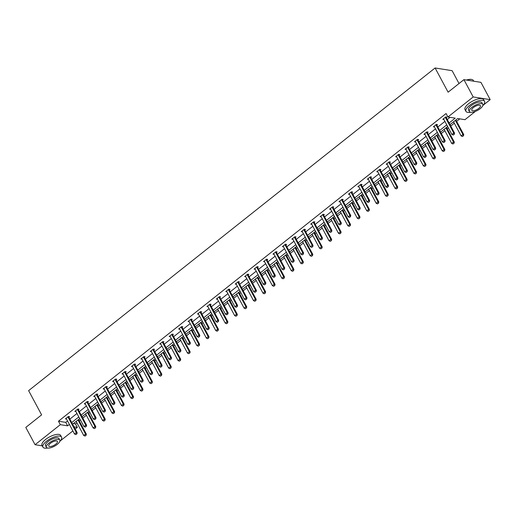 <?xml version="1.0" encoding="UTF-8"?>
<svg xmlns="http://www.w3.org/2000/svg" width="516" height="516" viewBox="0 0 516 516"><rect width="100%" height="100%" fill="white"/><g stroke="black" fill="none" stroke-linecap="round" stroke-linejoin="round"><path stroke-width="0.77" d="M459.014 83.534L452.119 70.679L435.111 67.977L28.625 390.638L41.615 414.858L25.8 427.409L35.075 444.715L60.327 424.668L67.615 425.829L69.383 424.423M435.111 67.977L448.101 92.196L463.916 79.645L480.925 82.347L490.2 99.646L483.24 105.167M475.391 111.404L464.948 119.686L457.666 118.532L449.997 124.62M73.369 423.578L75.478 423.913L76.91 422.772M79.251 420.914L80.444 419.966M82.792 418.108L86.346 415.283M88.688 413.426L89.881 412.478M92.222 410.62L95.776 407.795M98.124 405.937L99.317 404.989M101.658 403.125L105.212 400.306M107.56 398.442L108.747 397.501M111.095 395.637L114.649 392.818M116.997 390.954L118.183 390.012M120.531 388.148L124.085 385.329M126.426 383.465L127.62 382.524M129.968 380.66L133.521 377.841M135.863 375.977L137.056 375.035M139.397 373.171L142.951 370.353M145.299 368.488L146.486 367.547M148.834 365.683L152.388 362.864M154.736 361L155.922 360.052M158.27 358.194L161.824 355.369M164.165 353.512L165.359 352.563M167.706 350.706L171.26 347.881M173.602 346.023L174.795 345.075M177.136 343.217L180.69 340.392M183.038 338.535L184.231 337.587M186.573 335.723L190.127 332.904M192.474 331.04L193.661 330.098M196.009 328.234L199.563 325.415M201.911 323.551L203.098 322.61M205.445 320.746L208.999 317.927M211.341 316.063L212.534 315.121M214.875 313.257L218.429 310.439M220.777 308.574L221.97 307.633M224.312 305.769L227.866 302.95M230.213 301.086L231.4 300.138M233.748 298.28L237.302 295.455M239.65 293.598L240.837 292.649M243.184 290.792L246.738 287.967M249.08 286.109L250.273 285.161M252.621 283.303L256.175 280.478M258.516 278.621L259.709 277.673M262.051 275.808L265.605 272.99M267.952 271.126L269.139 270.184M271.487 268.32L275.041 265.501M277.389 263.637L278.575 262.696M280.923 260.832L284.477 258.013M286.819 256.149L288.012 255.207M290.36 253.343L293.914 250.524M296.255 248.66L297.448 247.719M299.79 245.855L303.344 243.036M305.691 241.172L306.885 240.23M309.226 238.366L312.78 235.548M315.128 233.684L316.314 232.735M318.662 230.878L322.216 228.053M324.564 226.195L325.751 225.247M328.099 223.389L331.653 220.564M333.994 218.707L335.187 217.758M337.529 215.901L341.082 213.076M343.43 211.218L344.623 210.27M346.965 208.406L350.519 205.587M352.867 203.723L354.053 202.782M356.401 200.918L359.955 198.099M362.303 196.235L363.49 195.293M365.838 193.429L369.392 190.61M371.733 188.746L372.926 187.805M375.274 185.941L378.828 183.122M381.169 181.258L382.362 180.316M384.704 178.452L388.258 175.634M390.606 173.769L391.792 172.821M394.14 170.964L397.694 168.139M400.042 166.281L401.229 165.333M403.577 163.475L407.13 160.65M409.472 158.793L410.665 157.844M413.013 155.987L416.567 153.162M418.908 151.304L420.101 150.356M422.443 148.492L425.997 145.673M428.345 143.809L429.538 142.868M431.879 141.003L435.433 138.185M437.781 136.321L438.968 135.379M441.315 133.515L444.869 130.696M447.217 128.832L448.404 127.891M450.752 126.027L454.306 123.208M456.647 121.344L459.769 118.867M75.478 423.913L77.336 427.371L75.213 429.054M72.866 430.918L60.243 440.935M52.393 447.166L51.845 447.378M42.254 445.856L35.075 444.715M463.916 79.645L473.191 96.944L490.2 99.646M78.342 409.704L79.013 409.175L77.864 408.995L74.839 411.394L75.942 411.568M97.214 394.727L97.879 394.198L96.731 394.018L93.706 396.417L94.809 396.591M116.081 379.75L116.751 379.221L115.603 379.034L112.578 381.434L113.681 381.614M134.953 364.773L135.618 364.238L134.47 364.057L131.445 366.457L132.548 366.631M153.82 349.79L154.49 349.261L153.342 349.08L150.317 351.48L151.42 351.654M172.692 334.813L173.357 334.284L172.209 334.104L169.184 336.503L170.293 336.677M191.559 319.836L192.229 319.307L191.081 319.12L188.056 321.526L189.159 321.7M210.431 304.859L211.102 304.324L209.948 304.143L206.929 306.543L208.032 306.717M229.304 289.876L229.968 289.347L228.82 289.166L225.795 291.566L226.898 291.74M248.17 274.899L248.841 274.37L247.686 274.19L244.668 276.589L245.771 276.763M267.043 259.922L267.707 259.393L266.559 259.206L263.534 261.612L264.637 261.786M285.909 244.945L286.58 244.41L285.432 244.229L282.407 246.629L283.51 246.809M304.782 229.962L305.446 229.433L304.298 229.252L301.273 231.652L302.376 231.826M323.648 214.985L324.319 214.456L323.171 214.275L320.146 216.675L321.249 216.849M342.521 200.008L343.185 199.479L342.037 199.292L339.012 201.698L340.115 201.872M361.387 185.031L362.058 184.502L360.91 184.315L357.885 186.715L358.988 186.895M380.26 170.048L380.924 169.519L379.776 169.338L376.751 171.738L377.854 171.912M399.126 155.071L399.797 154.542L398.649 154.361L395.624 156.761L396.727 156.935M417.999 140.094L418.663 139.565L417.515 139.385L414.49 141.784L415.599 141.958M436.865 125.117L437.536 124.588L436.388 124.401L433.363 126.801L434.466 126.981M449.12 122.995L455.228 118.145L447.946 116.99L446.088 113.526L58.469 421.211L65.758 422.365L67.525 420.959M69.873 419.102L76.961 413.471M79.309 411.613L86.398 405.982M88.739 404.125L95.834 398.494M98.175 396.63L105.264 391.005M107.612 389.141L114.7 383.517M117.048 381.653L124.137 376.029M126.484 374.165L133.573 368.54M135.914 366.676L143.003 361.045M145.351 359.188L152.439 353.557M154.787 351.699L161.876 346.068M164.223 344.211L171.312 338.58M173.653 336.716L180.748 331.091M183.09 329.227L190.178 323.603M192.526 321.739L199.615 316.115M201.962 314.25L209.051 308.626M211.392 306.762L218.487 301.138M220.829 299.274L227.917 293.643M230.265 291.785L237.354 286.154M239.701 284.297L246.79 278.666M249.138 276.808L256.226 271.177M258.568 269.313L265.656 263.689M268.004 261.825L275.093 256.2M277.44 254.336L284.529 248.712M286.877 246.848L293.965 241.224M296.307 239.36L303.402 233.729M305.743 231.871L312.831 226.24M315.179 224.383L322.268 218.752M324.616 216.894L331.704 211.263M334.052 209.399L341.14 203.775M343.482 201.911L350.57 196.286M352.918 194.422L360.007 188.798M362.355 186.934L369.443 181.31M371.791 179.445L378.879 173.821M381.221 171.957L388.316 166.326M390.657 164.469L397.746 158.838M400.094 156.98L407.182 151.349M409.53 149.492L416.618 143.861M418.96 141.997L426.055 136.372M428.396 134.508L435.485 128.884M437.832 127.02L444.921 121.395M447.269 119.531L450.049 117.326M446.301 117.629L446.972 117.093L445.824 116.913L442.799 119.312L443.902 119.493M427.435 132.606L428.099 132.077L426.951 131.89L423.926 134.295L425.029 134.47M408.562 147.582L409.233 147.054L408.085 146.873L405.06 149.272L406.163 149.446M389.696 162.559L390.36 162.03L389.212 161.85L386.187 164.249L387.29 164.423M370.823 177.543L371.494 177.007L370.34 176.827L367.321 179.226L368.424 179.4M351.957 192.52L352.622 191.991L351.473 191.804L348.448 194.21L349.551 194.384M333.084 207.496L333.755 206.968L332.601 206.787L329.582 209.186L330.685 209.361M314.212 222.473L314.883 221.945L313.734 221.764L310.709 224.163L311.812 224.337M295.346 237.457L296.01 236.921L294.862 236.741L291.837 239.14L292.946 239.314M276.473 252.434L277.144 251.905L275.995 251.718L272.97 254.117L274.073 254.298M257.607 267.411L258.271 266.882L257.123 266.701L254.098 269.1L255.201 269.275M238.734 282.387L239.405 281.859L238.257 281.678L235.232 284.077L236.334 284.252M219.868 297.364L220.532 296.835L219.384 296.655L216.359 299.054L217.462 299.228M200.995 312.348L201.666 311.819L200.518 311.632L197.493 314.031L198.595 314.212M182.129 327.325L182.793 326.796L181.645 326.609L178.62 329.014L179.723 329.189M163.256 342.302L163.927 341.773L162.779 341.592L159.754 343.991L160.857 344.166M144.39 357.278L145.054 356.75L143.906 356.569L140.881 358.968L141.984 359.142M125.517 372.262L126.188 371.726L125.033 371.546L122.015 373.945L123.118 374.126M106.651 387.239L107.315 386.71L106.167 386.523L103.142 388.929L104.245 389.103M87.778 402.216L88.442 401.687L87.294 401.506L84.276 403.905L85.379 404.08M68.905 417.192L69.576 416.664L68.428 416.483L65.403 418.882L66.506 419.057M58.469 421.211L60.327 424.668M447.946 116.99L473.191 96.944M74.027 426.848L77.336 427.371M447.649 126.484L440.561 132.109M438.213 133.973L431.124 139.597M428.783 141.461L421.688 147.086M419.347 148.95L412.258 154.574M409.91 156.438L402.822 162.063M400.474 163.927L393.385 169.558M391.038 171.415L383.949 177.046M381.608 178.904L374.519 184.535M372.171 186.392L365.083 192.023M362.735 193.887L355.647 199.511M353.299 201.375L346.21 207M343.869 208.864L336.774 214.488M334.433 216.352L327.344 221.977M324.996 223.841L317.908 229.472M315.56 231.329L308.471 236.96M306.13 238.818L299.035 244.449M296.694 246.306L289.605 251.937M287.257 253.801L280.169 259.425M277.821 261.29L270.732 266.914M268.385 268.778L261.296 274.402M258.955 276.266L251.866 281.891M249.518 283.755L242.43 289.379M240.082 291.243L232.993 296.874M230.646 298.732L223.557 304.363M221.216 306.22L214.121 311.851M211.779 313.709L204.691 319.34M202.343 321.204L195.254 326.828M192.907 328.692L185.818 334.316M183.477 336.18L176.382 341.805M174.04 343.669L166.952 349.293M164.604 351.157L157.515 356.788M155.168 358.646L148.079 364.277M145.731 366.134L138.643 371.765M136.301 373.623L129.213 379.254M126.865 381.118L119.776 386.742M117.429 388.606L110.34 394.23M107.992 396.095L100.904 401.719M98.562 403.583L91.467 409.207M89.126 411.071L82.038 416.696M79.69 418.56L72.601 424.191M71.73 422.559L78.819 416.934M81.16 415.07L88.255 409.446M90.597 407.582L97.685 401.958M100.033 400.094L107.122 394.463M109.469 392.605L116.558 386.974M118.899 385.117L125.994 379.486M128.336 377.628L135.424 371.997M137.772 370.133L144.861 364.509M147.208 362.645L154.297 357.02M156.645 355.156L163.733 349.532M166.075 347.668L173.163 342.043M175.511 340.179L182.6 334.549M184.947 332.691L192.036 327.06M194.384 325.203L201.472 319.572M203.814 317.714L210.909 312.083M213.25 310.219L220.338 304.595M222.686 302.731L229.775 297.106M232.123 295.242L239.211 289.618M241.553 287.754L248.648 282.129M250.989 280.265L258.077 274.641M260.425 272.777L267.514 267.146M269.862 265.288L276.95 259.658M279.298 257.8L286.386 252.169M288.728 250.312L295.816 244.681M298.164 242.817L305.253 237.192M307.601 235.328L314.689 229.704M317.037 227.84L324.125 222.215M326.467 220.351L333.562 214.727M335.903 212.863L342.992 207.232M345.339 205.374L352.428 199.744M354.776 197.886L361.864 192.255M364.206 190.398L371.301 184.767M373.642 182.903L380.731 177.278M383.078 175.414L390.167 169.79M392.515 167.926L399.603 162.301M401.951 160.437L409.04 154.813M411.381 152.949L418.47 147.324M420.817 145.46L427.906 139.83M430.254 137.972L437.342 132.341M439.69 130.484L446.779 124.853M65.758 422.365L67.615 425.829M453.203 135.037L454.248 134.341L453.203 135.037L451.919 134.444L443.754 119.222A0.845 0.703 -81 0 0 443.618 119.035L443.405 118.835M445.418 117.235L445.489 117.545A0.845 0.703 -81 0 0 445.572 117.777L453.732 133.005L454.564 133.134L454.248 134.341M446.166 116.971L446.314 117.68A0.845 0.703 -81 0 0 446.398 117.912L454.564 133.134M451.919 134.444L453.732 133.005L454.106 134.321M453.551 121.802L461.111 135.901L462.929 134.463L455.364 120.357M463.303 135.779L462.394 136.501L463.439 135.798L462.929 134.463L463.755 134.599L455.892 119.938M461.111 135.901L462.394 136.501M463.439 135.798L463.755 134.599M466.464 80.051A10.314 3.818 -28.2 0 1 471.547 79.451A10.314 3.818 -28.2 0 1 471.695 79.49M473.746 81.206L473.359 80.477A10.565 3.915 151.8 0 0 471.843 79.516A10.565 3.915 151.8 0 0 466.748 80.096M482.776 105.683A10.565 3.915 151.8 0 0 484.563 101.381A10.565 3.915 151.8 0 0 469.502 105.457A10.565 3.915 151.8 0 0 465.935 111.366A10.565 3.915 151.8 0 0 470.508 112.256M484.563 101.381L483.634 99.646A10.565 3.915 151.8 0 0 468.58 103.729A10.565 3.915 151.8 0 0 465.006 109.637L465.935 111.366M469.399 111.559L468.547 109.966A7.611 2.819 -28.2 0 1 471.114 105.716A7.611 2.819 -28.2 0 1 481.957 102.774L482.808 104.367A7.611 2.819 151.8 0 0 471.966 107.309A7.611 2.819 151.8 0 0 469.399 111.559A7.611 2.819 151.8 0 0 480.241 108.624A7.611 2.819 151.8 0 0 482.808 104.367M473.436 107.541A4.902 1.819 151.8 0 0 471.785 110.282A4.902 1.819 151.8 0 0 478.771 108.386A4.902 1.819 151.8 0 0 480.422 105.645A4.902 1.819 151.8 0 0 473.436 107.541M59.779 441.451A10.565 3.915 151.8 0 0 61.565 437.142A10.565 3.915 151.8 0 0 46.511 441.225A10.565 3.915 151.8 0 0 42.938 447.133A10.565 3.915 151.8 0 0 47.511 448.023M61.565 437.142L60.636 435.414A10.565 3.915 151.8 0 0 45.582 439.497A10.565 3.915 151.8 0 0 42.015 445.405L42.938 447.133M46.401 447.327L45.55 445.734A7.611 2.819 -28.2 0 1 48.117 441.483A7.611 2.819 -28.2 0 1 58.959 438.542L59.811 440.135A7.611 2.819 151.8 0 0 48.968 443.076A7.611 2.819 151.8 0 0 46.401 447.327A7.611 2.819 151.8 0 0 57.244 444.386A7.611 2.819 151.8 0 0 59.811 440.135M50.439 443.308A4.902 1.819 151.8 0 0 48.788 446.05A4.902 1.819 151.8 0 0 55.773 444.153A4.902 1.819 151.8 0 0 57.431 441.412A4.902 1.819 151.8 0 0 50.439 443.308M443.766 142.526L444.811 141.829L443.766 142.526L442.483 141.932L434.324 126.71A0.845 0.703 -81 0 0 434.182 126.523L433.969 126.323M435.988 124.724L436.052 125.033A0.845 0.703 -81 0 0 436.136 125.265L444.302 140.494L445.127 140.623L444.811 141.829M436.73 124.459L436.878 125.169A0.845 0.703 -81 0 0 436.962 125.401L445.127 140.623M442.483 141.932L444.302 140.494L444.676 141.81M434.33 150.021L435.375 149.317L434.33 150.021L433.053 149.421L424.887 134.199A0.845 0.703 -81 0 0 424.745 134.012L424.539 133.812M426.551 132.212L426.616 132.528A0.845 0.703 -81 0 0 426.7 132.76L434.865 147.982L435.691 148.111L435.375 149.317M427.293 131.948L427.442 132.657A0.845 0.703 -81 0 0 427.525 132.889L435.691 148.111M433.053 149.421L434.865 147.982L435.24 149.298M444.115 129.29L451.681 143.396L453.493 141.952L445.927 127.845M453.867 143.267L452.958 143.99L454.003 143.287L453.493 141.952L454.319 142.087L446.463 127.426M451.681 143.396L452.958 143.99M454.003 143.287L454.319 142.087M434.678 136.779L442.244 150.885L444.057 149.44L436.491 135.334M444.431 150.756L443.521 151.478L444.566 150.782L444.057 149.44L444.882 149.576L437.026 134.915M442.244 150.885L443.521 151.478M444.566 150.782L444.882 149.576M424.894 157.509L425.939 156.806L424.894 157.509L423.617 156.916L415.451 141.687A0.845 0.703 -81 0 0 415.309 141.5L415.103 141.3M417.115 139.701L417.18 140.017A0.845 0.703 -81 0 0 417.263 140.249L425.429 155.471L426.255 155.606L425.939 156.806M417.857 139.436L418.012 140.146A0.845 0.703 -81 0 0 418.095 140.378L426.255 155.606M423.617 156.916L425.429 155.471L425.803 156.787M425.242 144.267L432.808 158.373L434.62 156.935L427.061 142.829M434.994 158.244L434.091 158.967L435.136 158.27L434.62 156.935L435.452 157.064L427.59 142.403M432.808 158.373L434.091 158.967M435.136 158.27L435.452 157.064M415.464 164.997L416.509 164.301L415.464 164.997L414.18 164.404L406.015 149.176A0.845 0.703 -81 0 0 405.873 148.989L405.666 148.789M407.679 147.189L407.75 147.505A0.845 0.703 -81 0 0 407.833 147.737L415.993 162.959L416.825 163.095L416.509 164.301M408.427 146.925L408.575 147.634A0.845 0.703 -81 0 0 408.659 147.866L416.825 163.095M414.18 164.404L415.993 162.959L416.367 164.275M415.812 151.756L423.372 165.862L425.19 164.423L417.625 150.317M425.558 165.733L424.655 166.455L425.7 165.759L425.19 164.423L426.016 164.552L418.154 149.892M423.372 165.862L424.655 166.455M425.7 165.759L426.016 164.552M406.028 172.486L407.072 171.789L406.028 172.486L404.744 171.893L396.585 156.664A0.845 0.703 -81 0 0 396.443 156.477L396.23 156.277M398.249 154.677L398.313 154.994A0.845 0.703 -81 0 0 398.397 155.226L406.563 170.448L407.388 170.583L407.072 171.789M398.991 154.413L399.139 155.123A0.845 0.703 -81 0 0 399.223 155.355L407.388 170.583M404.744 171.893L406.563 170.448L406.93 171.764M406.376 159.244L413.935 173.35L415.754 171.912L408.188 157.806M416.128 173.228L415.219 173.944L416.264 173.247L415.754 171.912L416.58 172.041L408.717 157.38M413.935 173.35L415.219 173.944M416.264 173.247L416.58 172.041M396.591 179.974L397.636 179.278L396.591 179.974L395.308 179.381L387.148 164.153A0.845 0.703 -81 0 0 387.006 163.965L386.794 163.766M388.812 162.166L388.877 162.482A0.845 0.703 -81 0 0 388.961 162.714L397.127 177.943L397.952 178.072L397.636 179.278M389.554 161.901L389.703 162.611A0.845 0.703 -81 0 0 389.786 162.843L397.952 178.072M395.308 179.381L397.127 177.943L397.501 179.252M396.939 166.733L404.505 180.839L406.318 179.4L398.752 165.294M406.692 180.716L405.782 181.432L406.827 180.735L406.318 179.4L407.143 179.529L399.287 164.875M404.505 180.839L405.782 181.432M406.827 180.735L407.143 179.529M387.155 187.463L388.2 186.766L387.155 187.463L385.878 186.869L377.712 171.641A0.845 0.703 -81 0 0 377.57 171.454L377.364 171.254M379.376 169.654L379.441 169.97A0.845 0.703 -81 0 0 379.524 170.203L387.69 185.431L388.516 185.56L388.2 186.766M380.118 169.39L380.273 170.106A0.845 0.703 -81 0 0 380.357 170.338L388.516 185.56M385.878 186.869L387.69 185.431L388.064 186.74M387.503 174.221L395.069 188.327L396.881 186.889L389.322 172.783M397.255 188.205L396.346 188.921L397.397 188.224L396.881 186.889L397.713 187.018L389.851 172.363M395.069 188.327L396.346 188.921M397.397 188.224L397.713 187.018M377.725 194.951L378.77 194.255L377.725 194.951L376.441 194.358L368.276 179.136A0.845 0.703 -81 0 0 368.134 178.949L367.927 178.742M369.94 177.149L370.011 177.459A0.845 0.703 -81 0 0 370.095 177.691L378.254 192.92L379.086 193.049L378.77 194.255M370.682 176.885L370.836 177.594A0.845 0.703 -81 0 0 370.92 177.827L379.086 193.049M376.441 194.358L378.254 192.92L378.628 194.235M378.073 181.709L385.633 195.816L387.445 194.377L379.886 180.271M387.819 195.693L386.916 196.415L387.961 195.712L387.445 194.377L388.277 194.506L380.415 179.852M385.633 195.816L386.916 196.415M387.961 195.712L388.277 194.506M368.289 202.44L369.333 201.743L368.289 202.44L367.005 201.846L358.839 186.624A0.845 0.703 -81 0 0 358.704 186.437L358.491 186.237M360.503 184.638L360.574 184.947A0.845 0.703 -81 0 0 360.658 185.18L368.817 200.408L369.65 200.537L369.333 201.743M361.252 184.373L361.4 185.083A0.845 0.703 -81 0 0 361.484 185.315L369.65 200.537M367.005 201.846L368.817 200.408L369.192 201.724M358.852 209.928L359.897 209.232L358.852 209.928L357.569 209.335L349.409 194.113A0.845 0.703 -81 0 0 349.267 193.926L349.055 193.726M351.073 192.126L351.138 192.442A0.845 0.703 -81 0 0 351.222 192.674L359.388 207.896L360.213 208.025L359.897 209.232M351.815 191.862L351.964 192.571A0.845 0.703 -81 0 0 352.047 192.803L360.213 208.025M357.569 209.335L359.388 207.896L359.762 209.212M349.416 217.423L350.461 216.72L349.416 217.423L348.139 216.823L339.973 201.601A0.845 0.703 -81 0 0 339.831 201.414L339.625 201.214M341.637 199.615L341.702 199.931A0.845 0.703 -81 0 0 341.786 200.163L349.951 215.385L350.777 215.52L350.461 216.72M342.379 199.35L342.527 200.06A0.845 0.703 -81 0 0 342.618 200.292L350.777 215.52M348.139 216.823L349.951 215.385L350.325 216.701M339.98 224.911L341.024 224.208L339.98 224.911L338.702 224.318L330.537 209.09A0.845 0.703 -81 0 0 330.395 208.903L330.188 208.703M332.201 207.103L332.265 207.419A0.845 0.703 -81 0 0 332.349 207.651L340.515 222.873L341.34 223.009L341.024 224.208M332.943 206.839L333.097 207.548A0.845 0.703 -81 0 0 333.181 207.78L341.34 223.009M338.702 224.318L340.515 222.873L340.889 224.189M330.55 232.4L331.595 231.703L330.55 232.4L329.266 231.807L321.1 216.578A0.845 0.703 -81 0 0 320.965 216.391L320.752 216.191M322.764 214.591L322.835 214.908A0.845 0.703 -81 0 0 322.919 215.14L331.078 230.362L331.911 230.497L331.595 231.703M323.513 214.327L323.661 215.037A0.845 0.703 -81 0 0 323.745 215.269L331.911 230.497M329.266 231.807L331.078 230.362L331.453 231.678M321.113 239.888L322.158 239.192L321.113 239.888L319.83 239.295L311.67 224.067A0.845 0.703 -81 0 0 311.529 223.88L311.316 223.68M313.335 222.08L313.399 222.396A0.845 0.703 -81 0 0 313.483 222.628L321.649 237.857L322.474 237.986L322.158 239.192M314.076 221.815L314.225 222.525A0.845 0.703 -81 0 0 314.309 222.757L322.474 237.986M319.83 239.295L321.649 237.857L322.023 239.166M311.677 247.377L312.722 246.68L311.677 247.377L310.4 246.783L302.234 231.555A0.845 0.703 -81 0 0 302.092 231.368L301.886 231.168M303.898 229.568L303.963 229.884A0.845 0.703 -81 0 0 304.047 230.117L312.212 245.345L313.038 245.474L312.722 246.68M304.64 229.304L304.788 230.013A0.845 0.703 -81 0 0 304.872 230.252L313.038 245.474M310.4 246.783L312.212 245.345L312.586 246.654M302.241 254.865L303.285 254.169L302.241 254.865L300.963 254.272L292.798 239.05A0.845 0.703 -81 0 0 292.656 238.863L292.449 238.656M294.462 237.057L294.526 237.373A0.845 0.703 -81 0 0 294.61 237.605L302.776 252.834L303.601 252.963L303.285 254.169M295.204 236.792L295.358 237.508A0.845 0.703 -81 0 0 295.442 237.741L303.601 252.963M300.963 254.272L302.776 252.834L303.15 254.149M292.811 262.354L293.856 261.657L292.811 262.354L291.527 261.76L283.361 246.538A0.845 0.703 -81 0 0 283.22 246.351L283.013 246.151M285.025 244.552L285.096 244.861A0.845 0.703 -81 0 0 285.18 245.094L293.34 260.322L294.172 260.451L293.856 261.657M285.774 244.287L285.922 244.997A0.845 0.703 -81 0 0 286.006 245.229L294.172 260.451M291.527 261.76L293.34 260.322L293.714 261.638M283.374 269.842L284.419 269.146L283.374 269.842L282.091 269.249L273.932 254.027A0.845 0.703 -81 0 0 273.79 253.84L273.577 253.64M275.596 252.04L275.66 252.35A0.845 0.703 -81 0 0 275.744 252.582L283.91 267.81L284.735 267.939L284.419 269.146M276.337 251.776L276.486 252.485A0.845 0.703 -81 0 0 276.57 252.717L284.735 267.939M282.091 269.249L283.91 267.81L284.277 269.126M368.637 189.204L376.196 203.31L378.015 201.866L370.449 187.76M378.389 203.181L377.48 203.904L378.525 203.201L378.015 201.866L378.841 202.001L370.978 187.34M376.196 203.31L377.48 203.904M378.525 203.201L378.841 202.001M359.2 196.693L366.766 210.799L368.579 209.354L361.013 195.248M368.953 210.67L368.043 211.392L369.088 210.696L368.579 209.354L369.404 209.49L361.548 194.829M366.766 210.799L368.043 211.392M369.088 210.696L369.404 209.49M349.764 204.181L357.33 218.287L359.142 216.843L351.583 202.743M359.517 218.158L358.607 218.881L359.652 218.184L359.142 216.843L359.968 216.978L352.112 202.317M357.33 218.287L358.607 218.881M359.652 218.184L359.968 216.978M340.328 211.67L347.894 225.776L349.706 224.337L342.147 210.231M350.08 225.647L349.177 226.369L350.222 225.673L349.706 224.337L350.538 224.466L342.676 209.806M347.894 225.776L349.177 226.369M350.222 225.673L350.538 224.466M330.898 219.158L338.457 233.264L340.276 231.826L332.71 217.72M340.65 233.135L339.741 233.858L340.786 233.161L340.276 231.826L341.102 231.955L333.239 217.294M338.457 233.264L339.741 233.858M340.786 233.161L341.102 231.955M321.462 226.647L329.027 240.753L330.84 239.314L323.274 225.208M331.214 240.63L330.305 241.346L331.349 240.65L330.84 239.314L331.665 239.443L323.809 224.789M329.027 240.753L330.305 241.346M331.349 240.65L331.665 239.443M312.025 234.135L319.591 248.241L321.404 246.803L313.838 232.697M321.778 248.119L320.868 248.835L321.913 248.138L321.404 246.803L322.229 246.932L314.373 232.277M319.591 248.241L320.868 248.835M321.913 248.138L322.229 246.932M302.589 241.623L310.155 255.73L311.967 254.291L304.408 240.185M312.341 255.607L311.438 256.323L312.483 255.626L311.967 254.291L312.799 254.42L304.937 239.766M310.155 255.73L311.438 256.323M312.483 255.626L312.799 254.42M293.159 249.118L300.718 263.218L302.537 261.78L294.971 247.674M302.905 263.096L302.002 263.818L303.047 263.115L302.537 261.78L303.363 261.915L295.5 247.254M300.718 263.218L302.002 263.818M303.047 263.115L303.363 261.915M283.723 256.607L291.282 270.713L293.101 269.268L285.535 255.162M293.475 270.584L292.566 271.306L293.61 270.603L293.101 269.268L293.926 269.404L286.064 254.743M291.282 270.713L292.566 271.306M293.61 270.603L293.926 269.404M273.938 277.337L274.983 276.634L273.938 277.337L272.654 276.737L264.495 261.515A0.845 0.703 -81 0 0 264.353 261.328L264.14 261.128M266.159 259.529L266.224 259.845A0.845 0.703 -81 0 0 266.308 260.077L274.473 275.299L275.299 275.428L274.983 276.634M266.901 259.264L267.049 259.974A0.845 0.703 -81 0 0 267.133 260.206L275.299 275.428M272.654 276.737L274.473 275.299L274.847 276.615M274.286 264.095L281.852 278.201L283.665 276.757L276.099 262.65M284.039 278.072L283.129 278.795L284.174 278.098L283.665 276.757L284.49 276.892L276.634 262.231M281.852 278.201L283.129 278.795M284.174 278.098L284.49 276.892M264.502 284.826L265.546 284.123L264.502 284.826L263.225 284.232L255.059 269.004A0.845 0.703 -81 0 0 254.917 268.817L254.71 268.617M256.723 267.017L256.787 267.333A0.845 0.703 -81 0 0 256.871 267.565L265.037 282.787L265.863 282.923L265.546 284.123M257.465 266.753L257.619 267.462A0.845 0.703 -81 0 0 257.703 267.694L265.863 282.923M263.225 284.232L265.037 282.787L265.411 284.103M264.85 271.584L272.416 285.69L274.228 284.252L266.669 270.145M274.602 285.561L273.693 286.283L274.744 285.587L274.228 284.252L275.054 284.38L267.198 269.72M272.416 285.69L273.693 286.283M274.744 285.587L275.054 284.38M255.065 292.314L256.117 291.617L255.065 292.314L253.788 291.721L245.622 276.492A0.845 0.703 -81 0 0 245.481 276.305L245.274 276.105M247.287 274.506L247.358 274.822A0.845 0.703 -81 0 0 247.441 275.054L255.601 290.276L256.426 290.411L256.117 291.617M248.028 274.241L248.183 274.951A0.845 0.703 -81 0 0 248.267 275.183L256.426 290.411M253.788 291.721L255.601 290.276L255.975 291.592M255.42 279.072L262.979 293.178L264.792 291.74L257.232 277.634M265.166 293.049L264.263 293.772L265.308 293.075L264.792 291.74L265.624 291.869L257.761 277.208M262.979 293.178L264.263 293.772M265.308 293.075L265.624 291.869M245.635 299.802L246.68 299.106L245.635 299.802L244.352 299.209L236.186 283.981A0.845 0.703 -81 0 0 236.051 283.794L235.838 283.594M237.85 281.994L237.921 282.31A0.845 0.703 -81 0 0 238.005 282.542L246.164 297.764L246.996 297.9L246.68 299.106M238.598 281.73L238.747 282.439A0.845 0.703 -81 0 0 238.831 282.671L246.996 297.9M244.352 299.209L246.164 297.764L246.538 299.08M245.984 286.561L253.543 300.667L255.362 299.228L247.796 285.122M255.736 300.544L254.827 301.26L255.871 300.564L255.362 299.228L256.188 299.357L248.325 284.697M253.543 300.667L254.827 301.26M255.871 300.564L256.188 299.357M236.199 307.291L237.244 306.594L236.199 307.291L234.915 306.697L226.756 291.469A0.845 0.703 -81 0 0 226.614 291.282L226.401 291.082M228.42 289.482L228.485 289.798A0.845 0.703 -81 0 0 228.569 290.031L236.734 305.259L237.56 305.388L237.244 306.594M229.162 289.218L229.31 289.928A0.845 0.703 -81 0 0 229.394 290.16L237.56 305.388M234.915 306.697L236.734 305.259L237.108 306.569M236.547 294.049L244.113 308.155L245.926 306.717L238.36 292.611M246.3 308.033L245.39 308.749L246.435 308.052L245.926 306.717L246.751 306.846L238.895 292.191M244.113 308.155L245.39 308.749M246.435 308.052L246.751 306.846M226.763 314.779L227.808 314.083L226.763 314.779L225.486 314.186L217.32 298.957A0.845 0.703 -81 0 0 217.178 298.77L216.972 298.57M218.984 296.971L219.048 297.287A0.845 0.703 -81 0 0 219.132 297.519L227.298 312.748L228.124 312.877L227.808 314.083M219.726 296.706L219.874 297.422A0.845 0.703 -81 0 0 219.958 297.655L228.124 312.877M225.486 314.186L227.298 312.748L227.672 314.057M227.111 301.538L234.677 315.644L236.489 314.205L228.93 300.099M236.863 315.521L235.954 316.237L236.999 315.54L236.489 314.205L237.315 314.334L229.459 299.68M234.677 315.644L235.954 316.237M236.999 315.54L237.315 314.334M217.326 322.268L218.371 321.571L217.326 322.268L216.049 321.674L207.884 306.452A0.845 0.703 -81 0 0 207.742 306.265L207.535 306.059M209.548 304.466L209.612 304.775A0.845 0.703 -81 0 0 209.696 305.008L217.862 320.236L218.687 320.365L218.371 321.571M210.289 304.201L210.444 304.911A0.845 0.703 -81 0 0 210.528 305.143L218.687 320.365M216.049 321.674L217.862 320.236L218.236 321.552M217.675 309.026L225.24 323.132L227.053 321.694L219.494 307.588M227.427 323.01L226.524 323.732L227.569 323.029L227.053 321.694L227.885 321.823L220.022 307.168M225.24 323.132L226.524 323.732M227.569 323.029L227.885 321.823M207.896 329.756L208.941 329.06L207.896 329.756L206.613 329.163L198.447 313.941A0.845 0.703 -81 0 0 198.312 313.754L198.099 313.554M200.111 311.954L200.182 312.264A0.845 0.703 -81 0 0 200.266 312.496L208.425 327.725L209.257 327.853L208.941 329.06M200.859 311.69L201.008 312.399A0.845 0.703 -81 0 0 201.092 312.632L209.257 327.853M206.613 329.163L208.425 327.725L208.799 329.04M198.46 337.245L199.505 336.548L198.46 337.245L197.177 336.651L189.017 321.429A0.845 0.703 -81 0 0 188.875 321.242L188.662 321.042M190.681 319.443L190.746 319.759A0.845 0.703 -81 0 0 190.83 319.991L198.995 335.213L199.821 335.342L199.505 336.548M191.423 319.178L191.571 319.888A0.845 0.703 -81 0 0 191.655 320.12L199.821 335.342M197.177 336.651L198.995 335.213L199.37 336.529M189.024 344.74L190.069 344.037L189.024 344.74L187.747 344.14L179.581 328.918A0.845 0.703 -81 0 0 179.439 328.731L179.226 328.531M181.245 326.931L181.31 327.247A0.845 0.703 -81 0 0 181.393 327.479L189.559 342.701L190.385 342.837L190.069 344.037M181.987 326.667L182.135 327.376A0.845 0.703 -81 0 0 182.219 327.608L190.385 342.837M187.747 344.14L189.559 342.701L189.933 344.017M179.587 352.228L180.632 351.525L179.587 352.228L178.31 351.635L170.145 336.406A0.845 0.703 -81 0 0 170.003 336.219L169.796 336.019M171.809 334.42L171.873 334.736A0.845 0.703 -81 0 0 171.957 334.968L180.123 350.19L180.948 350.325L180.632 351.525M172.55 334.155L172.705 334.865A0.845 0.703 -81 0 0 172.789 335.097L180.948 350.325M178.31 351.635L180.123 350.19L180.497 351.506M170.157 359.717L171.202 359.02L170.157 359.717L168.874 359.123L160.708 343.895A0.845 0.703 -81 0 0 160.566 343.708L160.36 343.508M162.372 341.908L162.443 342.224A0.845 0.703 -81 0 0 162.527 342.456L170.686 357.678L171.518 357.814L171.202 359.02M163.121 341.644L163.269 342.353A0.845 0.703 -81 0 0 163.353 342.585L171.518 357.814M168.874 359.123L170.686 357.678L171.06 358.994M160.721 367.205L161.766 366.508L160.721 367.205L159.438 366.612L151.278 351.383A0.845 0.703 -81 0 0 151.136 351.196L150.924 350.996M152.936 349.397L153.007 349.713A0.845 0.703 -81 0 0 153.091 349.945L161.256 365.173L162.082 365.302L161.766 366.508M153.684 349.132L153.833 349.842A0.845 0.703 -81 0 0 153.916 350.074L162.082 365.302M159.438 366.612L161.256 365.173L161.624 366.483M151.285 374.693L152.33 373.997L151.285 374.693L150.001 374.1L141.842 358.872A0.845 0.703 -81 0 0 141.7 358.685L141.487 358.485M143.506 356.885L143.571 357.201A0.845 0.703 -81 0 0 143.654 357.433L151.82 372.662L152.646 372.791L152.33 373.997M144.248 356.62L144.396 357.33A0.845 0.703 -81 0 0 144.48 357.569L152.646 372.791M150.001 374.1L151.82 372.662L152.194 373.971M141.848 382.182L142.893 381.485L141.848 382.182L140.571 381.588L132.406 366.366A0.845 0.703 -81 0 0 132.264 366.179L132.057 365.973M134.07 364.373L134.134 364.689A0.845 0.703 -81 0 0 134.218 364.922L142.384 380.15L143.209 380.279L142.893 381.485M134.811 364.109L134.966 364.825A0.845 0.703 -81 0 0 135.05 365.057L143.209 380.279M140.571 381.588L142.384 380.15L142.758 381.466M132.412 389.67L133.457 388.974L132.412 389.67L131.135 389.077L122.969 373.855A0.845 0.703 -81 0 0 122.827 373.668L122.621 373.468M124.633 371.868L124.698 372.178A0.845 0.703 -81 0 0 124.788 372.41L132.947 387.639L133.773 387.768L133.457 388.974M125.375 371.604L125.53 372.313A0.845 0.703 -81 0 0 125.614 372.546L133.773 387.768M131.135 389.077L132.947 387.639L133.321 388.954M122.982 397.159L124.027 396.462L122.982 397.159L121.699 396.565L113.533 381.343A0.845 0.703 -81 0 0 113.397 381.156L113.185 380.956M115.197 379.357L115.268 379.666A0.845 0.703 -81 0 0 115.352 379.899L123.511 395.127L124.343 395.256L124.027 396.462M115.945 379.092L116.094 379.802A0.845 0.703 -81 0 0 116.177 380.034L124.343 395.256M121.699 396.565L123.511 395.127L123.885 396.443M208.245 316.521L215.804 330.627L217.623 329.182L210.057 315.076M217.997 330.498L217.088 331.22L218.133 330.517L217.623 329.182L218.449 329.318L210.586 314.657M215.804 330.627L217.088 331.22M218.133 330.517L218.449 329.318M198.808 324.009L206.374 338.115L208.187 336.671L200.621 322.565M208.561 337.986L207.651 338.709L208.696 338.012L208.187 336.671L209.012 336.806L201.156 322.145M206.374 338.115L207.651 338.709M208.696 338.012L209.012 336.806M189.372 331.498L196.938 345.604L198.75 344.159L191.184 330.059M199.124 345.475L198.215 346.197L199.26 345.501L198.75 344.159L199.576 344.295L191.72 329.634M196.938 345.604L198.215 346.197M199.26 345.501L199.576 344.295M179.936 338.986L187.501 353.092L189.314 351.654L181.755 337.548M189.688 352.963L188.785 353.686L189.83 352.989L189.314 351.654L190.146 351.783L182.283 337.122M187.501 353.092L188.785 353.686M189.83 352.989L190.146 351.783M170.506 346.475L178.065 360.581L179.884 359.142L172.318 345.036M180.252 360.452L179.349 361.174L180.394 360.478L179.884 359.142L180.71 359.271L172.847 344.611M178.065 360.581L179.349 361.174M180.394 360.478L180.71 359.271M161.069 353.963L168.629 368.069L170.448 366.631L162.882 352.525M170.822 367.947L169.912 368.663L170.957 367.966L170.448 366.631L171.273 366.76L163.411 352.106M168.629 368.069L169.912 368.663M170.957 367.966L171.273 366.76M151.633 361.452L159.199 375.558L161.011 374.119L153.446 360.013M161.385 375.435L160.476 376.151L161.521 375.455L161.011 374.119L161.837 374.248L153.981 359.594M159.199 375.558L160.476 376.151M161.521 375.455L161.837 374.248M142.197 368.94L149.763 383.046L151.575 381.608L144.016 367.502M151.949 382.924L151.04 383.64L152.085 382.943L151.575 381.608L152.401 381.737L144.544 367.082M149.763 383.046L151.04 383.64M152.085 382.943L152.401 381.737M132.767 376.435L140.326 390.535L142.139 389.096L134.579 374.99M142.513 390.412L141.61 391.134L142.655 390.431L142.139 389.096L142.971 389.232L135.108 374.571M140.326 390.535L141.61 391.134M142.655 390.431L142.971 389.232M123.33 383.923L130.89 398.03L132.709 396.585L125.143 382.479M133.083 397.901L132.173 398.623L133.218 397.92L132.709 396.585L133.534 396.72L125.672 382.059M130.89 398.03L132.173 398.623M133.218 397.92L133.534 396.72M113.546 404.654L114.591 403.951L113.546 404.654L112.262 404.054L104.103 388.832A0.845 0.703 -81 0 0 103.961 388.645L103.748 388.445M105.767 386.845L105.832 387.161A0.845 0.703 -81 0 0 105.915 387.393L114.081 402.615L114.907 402.744L114.591 403.951M106.509 386.581L106.657 387.29A0.845 0.703 -81 0 0 106.741 387.522L114.907 402.744M112.262 404.054L114.081 402.615L114.455 403.931M113.894 391.412L121.46 405.518L123.272 404.073L115.707 389.967M123.646 405.389L122.737 406.111L123.782 405.415L123.272 404.073L124.098 404.209L116.242 389.548M121.46 405.518L122.737 406.111M123.782 405.415L124.098 404.209M104.109 412.142L105.154 411.439L104.109 412.142L102.832 411.549L94.667 396.32A0.845 0.703 -81 0 0 94.525 396.133L94.318 395.933M96.331 394.334L96.395 394.65A0.845 0.703 -81 0 0 96.479 394.882L104.645 410.104L105.47 410.239L105.154 411.439M97.073 394.069L97.221 394.779A0.845 0.703 -81 0 0 97.305 395.011L105.47 410.239M102.832 411.549L104.645 410.104L105.019 411.42M104.458 398.9L112.024 413.006L113.836 411.568L106.27 397.462M114.21 412.877L113.301 413.6L114.346 412.903L113.836 411.568L114.662 411.697L106.806 397.036M112.024 413.006L113.301 413.6M114.346 412.903L114.662 411.697M94.673 419.631L95.718 418.934L94.673 419.631L93.396 419.037L85.23 403.809A0.845 0.703 -81 0 0 85.088 403.622L84.882 403.422M86.894 401.822L86.959 402.138A0.845 0.703 -81 0 0 87.043 402.37L95.208 417.592L96.034 417.728L95.718 418.934M87.636 401.558L87.791 402.267A0.845 0.703 -81 0 0 87.875 402.499L96.034 417.728M93.396 419.037L95.208 417.592L95.583 418.908M95.021 406.389L102.587 420.495L104.4 419.057L96.84 404.95M104.774 420.366L103.871 421.088L104.916 420.392L104.4 419.057L105.232 419.185L97.369 404.525M102.587 420.495L103.871 421.088M104.916 420.392L105.232 419.185M85.243 427.119L86.288 426.422L85.243 427.119L83.96 426.526L75.794 411.297A0.845 0.703 -81 0 0 75.659 411.11L75.446 410.91M77.458 409.311L77.529 409.627A0.845 0.703 -81 0 0 77.613 409.859L85.772 425.081L86.604 425.216L86.288 426.422M78.206 409.046L78.355 409.756A0.845 0.703 -81 0 0 78.438 409.988L86.604 425.216M83.96 426.526L85.772 425.081L86.146 426.397M85.591 413.877L93.151 427.983L94.97 426.545L87.404 412.439M95.337 427.861L94.434 428.577L95.479 427.88L94.97 426.545L95.795 426.674L87.933 412.013M93.151 427.983L94.434 428.577M95.479 427.88L95.795 426.674M75.807 434.607L76.852 433.911L75.807 434.607L74.523 434.014L66.364 418.786A0.845 0.703 -81 0 0 66.222 418.599L66.009 418.399M68.028 416.799L68.093 417.115A0.845 0.703 -81 0 0 68.177 417.347L76.342 432.576L77.168 432.705L76.852 433.911M68.77 416.535L68.918 417.244A0.845 0.703 -81 0 0 69.002 417.476L77.168 432.705M74.523 434.014L76.342 432.576L76.71 433.885M76.155 421.366L83.715 435.472L85.533 434.033L77.968 419.927M85.908 435.349L84.998 436.065L86.043 435.369L85.533 434.033L86.359 434.162L78.496 419.508M83.715 435.472L84.998 436.065M86.043 435.369L86.359 434.162M445.572 117.777L446.398 117.912M445.489 117.545L446.314 117.68M436.136 125.265L436.962 125.401M436.052 125.033L436.878 125.169M426.7 132.76L427.525 132.889M426.616 132.528L427.442 132.657M417.263 140.249L418.095 140.378M417.18 140.017L418.012 140.146M407.833 147.737L408.659 147.866M407.75 147.505L408.575 147.634M398.397 155.226L399.223 155.355M398.313 154.994L399.139 155.123M388.961 162.714L389.786 162.843M388.877 162.482L389.703 162.611M379.524 170.203L380.357 170.338M379.441 169.97L380.273 170.106M370.095 177.691L370.92 177.827M370.011 177.459L370.836 177.594M360.658 185.18L361.484 185.315M360.574 184.947L361.4 185.083M351.222 192.674L352.047 192.803M351.138 192.442L351.964 192.571M341.786 200.163L342.618 200.292M341.702 199.931L342.527 200.06M332.349 207.651L333.181 207.78M332.265 207.419L333.097 207.548M322.919 215.14L323.745 215.269M322.835 214.908L323.661 215.037M313.483 222.628L314.309 222.757M313.399 222.396L314.225 222.525M304.047 230.117L304.872 230.252M303.963 229.884L304.788 230.013M294.61 237.605L295.442 237.741M294.526 237.373L295.358 237.508M285.18 245.094L286.006 245.229M285.096 244.861L285.922 244.997M275.744 252.582L276.57 252.717M275.66 252.35L276.486 252.485M266.308 260.077L267.133 260.206M266.224 259.845L267.049 259.974M256.871 267.565L257.703 267.694M256.787 267.333L257.619 267.462M247.441 275.054L248.267 275.183M247.358 274.822L248.183 274.951M238.005 282.542L238.831 282.671M237.921 282.31L238.747 282.439M228.569 290.031L229.394 290.16M228.485 289.798L229.31 289.928M219.132 297.519L219.958 297.655M219.048 297.287L219.874 297.422M209.696 305.008L210.528 305.143M209.612 304.775L210.444 304.911M200.266 312.496L201.092 312.632M200.182 312.264L201.008 312.399M190.83 319.991L191.655 320.12M190.746 319.759L191.571 319.888M181.393 327.479L182.219 327.608M181.31 327.247L182.135 327.376M171.957 334.968L172.789 335.097M171.873 334.736L172.705 334.865M162.527 342.456L163.353 342.585M162.443 342.224L163.269 342.353M153.091 349.945L153.916 350.074M153.007 349.713L153.833 349.842M143.654 357.433L144.48 357.569M143.571 357.201L144.396 357.33M134.218 364.922L135.05 365.057M134.134 364.689L134.966 364.825M124.788 372.41L125.614 372.546M124.698 372.178L125.53 372.313M115.352 379.899L116.177 380.034M115.268 379.666L116.094 379.802M105.915 387.393L106.741 387.522M105.832 387.161L106.657 387.29M96.479 394.882L97.305 395.011M96.395 394.65L97.221 394.779M87.043 402.37L87.875 402.499M86.959 402.138L87.791 402.267M77.613 409.859L78.438 409.988M77.529 409.627L78.355 409.756M68.177 417.347L69.002 417.476M68.093 417.115L68.918 417.244"/></g></svg>
